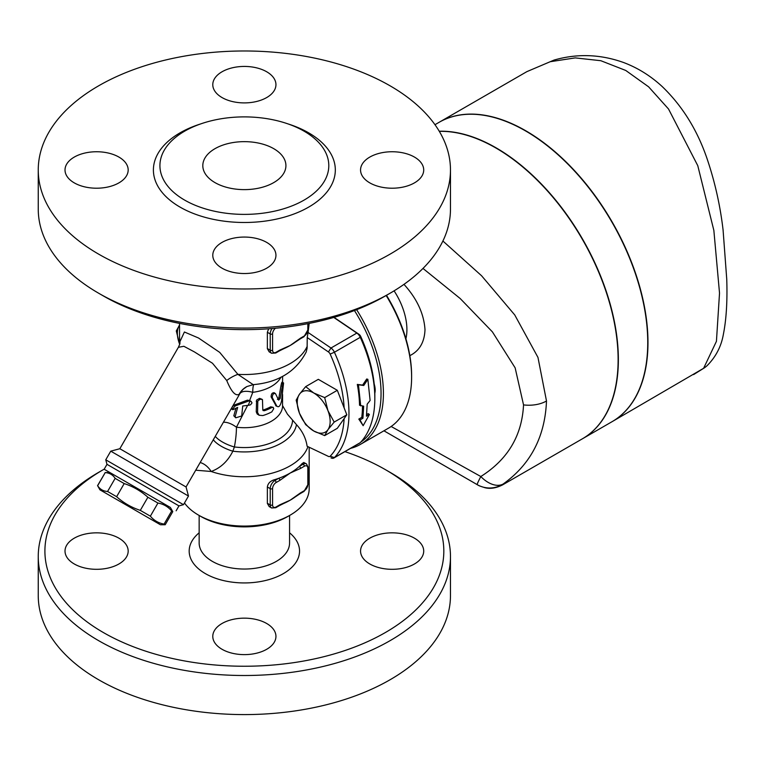 <?xml version="1.0" encoding="UTF-8"?>
<svg xmlns="http://www.w3.org/2000/svg" width="765" height="765" viewBox="0 0 765 765"><rect width="100%" height="100%" fill="white"/><g stroke="black" fill="none" stroke-linecap="round" stroke-linejoin="round"><path stroke-width="1.15" d="M104.212 469.136A199.464 115.161 0 0 0 103.323 469.653A199.464 115.161 0 0 0 103.323 632.512A199.464 115.161 0 0 0 385.407 632.512A199.464 115.161 0 0 0 385.407 469.653L390.112 472.359A206.11 118.996 180 0 1 450.47 556.518A206.11 118.996 180 0 1 323.232 666.449A206.11 118.996 180 0 1 98.618 640.649A206.11 118.996 180 0 1 38.25 556.499L38.25 595.591A206.11 118.996 0 0 0 98.618 679.741A206.11 118.996 0 0 0 323.232 705.531A206.11 118.996 0 0 0 450.47 595.6L450.47 556.509M266.698 649.284A31.585 18.236 180 0 1 232.273 653.234A31.585 18.236 180 0 1 212.785 636.394A31.585 18.236 180 0 1 222.032 623.494A31.585 18.236 180 0 1 256.447 619.545A31.585 18.236 180 0 1 275.945 636.394A31.585 18.236 180 0 1 266.698 649.284M74.262 563.968A31.585 18.236 180 0 1 65.015 551.077A31.585 18.236 180 0 1 84.504 534.228A31.585 18.236 180 0 1 118.929 538.187A31.585 18.236 180 0 1 128.176 551.077A31.585 18.236 180 0 1 108.678 567.926A31.585 18.236 180 0 1 74.262 563.968M414.467 538.187A31.585 18.236 180 0 1 423.714 551.077A31.585 18.236 180 0 1 404.216 567.926A31.585 18.236 180 0 1 369.801 563.968A31.585 18.236 180 0 1 360.554 551.077A31.585 18.236 180 0 1 380.042 534.228A31.585 18.236 180 0 1 414.467 538.187M385.407 469.653A199.464 115.161 0 0 0 344.929 451.627M38.25 556.499A206.11 118.996 180 0 1 98.618 472.359L103.323 469.653M199.149 532.813A55.185 31.862 0 0 0 205.345 573.607A55.185 31.862 0 0 0 279.827 575.49A55.185 31.862 0 0 0 289.572 532.813M199.149 515.476L199.149 542.93A45.212 26.106 0 0 0 212.393 561.395A45.212 26.106 0 0 0 261.659 567.047A45.212 26.106 0 0 0 289.572 542.94M214.975 182.606A41.559 23.992 180 0 1 202.811 165.632A41.559 23.992 180 0 1 244.36 141.649A41.559 23.992 180 0 1 285.919 165.632A41.559 23.992 180 0 1 260.263 187.798A41.559 23.992 180 0 1 214.975 182.606M184.652 200.105A84.437 48.75 0 0 0 282.228 209.208A84.437 48.75 0 0 0 327.917 158.604A84.437 48.75 0 0 0 304.068 131.169A84.437 48.75 0 0 0 217.776 119.369A84.437 48.75 0 0 0 160.803 158.604A84.437 48.75 0 0 0 184.652 200.105M98.618 254.123A206.11 118.996 0 0 0 323.241 279.923A206.11 118.996 0 0 0 450.47 169.983A206.11 118.996 0 0 0 244.36 50.978A206.11 118.996 0 0 0 38.25 169.983A206.11 118.996 0 0 0 98.618 254.123M369.801 182.873A31.585 18.236 180 0 1 360.554 169.983A31.585 18.236 180 0 1 380.042 153.134A31.585 18.236 180 0 1 414.467 157.083A31.585 18.236 180 0 1 423.714 169.983A31.585 18.236 180 0 1 404.216 186.823A31.585 18.236 180 0 1 369.801 182.873M266.698 97.557A31.585 18.236 180 0 1 232.283 101.516A31.585 18.236 180 0 1 212.785 84.666A31.585 18.236 180 0 1 222.032 71.776A31.585 18.236 180 0 1 256.447 67.817A31.585 18.236 180 0 1 275.945 84.666A31.585 18.236 180 0 1 266.698 97.557M118.929 157.083A31.585 18.236 180 0 1 128.176 169.983A31.585 18.236 180 0 1 108.678 186.823A31.585 18.236 180 0 1 74.262 182.873A31.585 18.236 180 0 1 65.015 169.973A31.585 18.236 180 0 1 84.513 153.134A31.585 18.236 180 0 1 118.929 157.083M222.032 242.4A31.585 18.236 180 0 1 256.447 238.451A31.585 18.236 180 0 1 275.945 255.29A31.585 18.236 180 0 1 266.698 268.19A31.585 18.236 180 0 1 232.273 272.139A31.585 18.236 180 0 1 212.785 255.29A31.585 18.236 180 0 1 222.032 242.4M374.2 384.068A16.62 9.601 60 0 1 374.802 393.258M333.779 317.437L356.844 333.081A6.646 3.835 60 0 1 360.267 337.317A111.365 64.298 60 0 1 374.831 398.393A111.365 64.298 60 0 1 360.267 442.658A6.646 3.835 60 0 1 359.76 443.059L333.903 457.986A6.646 3.835 -120 0 0 334.41 457.585A111.365 64.298 -120 0 0 334.41 352.244A6.646 3.835 -120 0 0 330.987 348.008L308.066 332.459L309.184 323.404M374.831 398.393L374.831 395.677A108.047 62.376 -120 0 0 360.707 336.428A3.328 1.922 -120 0 0 358.995 334.305L334.018 317.37M98.618 293.215L103.323 295.921A199.464 115.161 0 0 0 385.407 295.921L390.112 293.205A206.11 118.996 180 0 1 98.618 293.215A206.11 118.996 180 0 1 98.618 293.205A206.11 118.996 180 0 1 38.25 209.065L38.25 169.983M450.47 169.983L450.47 209.065A206.11 118.996 180 0 1 390.112 293.205M360.707 405.899L358.45 384.757L363.757 385.493L367.86 379.325L370.107 400.468L367.19 404.159L366.454 416.198L369.39 414.496L363.155 425.703L359.99 419.928L362.926 418.235L363.662 406.196L359.531 405.249A111.365 64.298 -120 0 0 357.312 384.413L358.45 384.757M363.155 425.703L358.823 419.077L361.769 417.374A111.365 64.298 -120 0 0 362.486 406.081M361.769 417.374L362.926 418.235M358.823 419.077L359.99 419.928M366.645 414.563L368.233 413.645L369.39 414.496M357.312 384.413L362.61 385.101L366.712 378.991L367.86 379.325M362.61 385.101L363.757 385.493M248.214 405.307A39.895 23.036 0 0 0 248.749 405.278L250.595 404.771L252.01 402.935L251.188 401.443L248.807 400.965L235.266 405.909C232.675 408.749 232.149 409.897 233.708 409.351L237.657 407.42L235.18 416.581L235.754 417.805L241.692 415.997L242.715 406.005L248.214 405.307L250.04 401.013M231.441 408.94L232.751 409.696L233.708 409.351M232.436 408.615C230.81 409.122 231.326 407.965 233.975 405.163L247.411 400.162L249.62 400.535L252.756 392.33A19.947 8.769 28.6 0 0 239.894 393.602L236.834 399.005M235.754 417.805L233.813 415.787L235.993 408.118M257.566 412.536L259.163 415.261L262.806 415.567A39.895 23.036 0 0 0 271.852 411.828L273.717 408.682L273.229 407.382L271.852 407.487A39.895 23.036 180 0 1 264.327 410.738L262.806 409.868L262.472 399.646L260.339 399.148L257.815 400.994L257.566 412.536L256.246 411.78L256.619 400.047L259.555 398.345L262.022 399.282M263.236 410.671L262.806 409.868M259.163 415.261L257.183 413.999L256.246 411.78M262.835 410.107L263.112 410.04A38.231 22.07 0 0 0 270.686 406.808L273.191 407.353M275.496 393.659C273.459 393.124 272.397 394.444 272.292 397.618L276.806 406.11C278.709 407.755 280.286 406.062 281.549 401.051L283.576 382.959L282.381 386.057L280.124 398.517L278.642 400.095L275.496 393.659L273.994 392.627M277.427 399.387L278.881 397.79L281.013 385.541C281.855 381.601 282.256 381.171 282.218 384.25M276.242 406.119L271.116 396.939C271.221 393.765 272.292 392.445 274.319 392.971M275.61 405.421L276.194 406.091M195.725 470.207L211.178 471.479C220.607 467.998 227.827 461.238 232.856 451.187L234.377 446.961A19.947 3.376 97 0 0 236.442 427.224A19.947 11.207 45.7 0 0 223.428 422.223M324.676 435.601L313.707 430.963L305.675 424.632L299.459 413.234A23.275 13.435 -120 0 0 313.707 430.963A23.275 13.435 -120 0 0 327.955 429.691L324.676 435.601L337.317 428.304L344.126 418.618A108.047 62.376 60 0 1 330.145 456.265A3.328 1.922 60 0 1 328.434 456.409L307.109 446.253C305.962 438.316 302.414 431.106 296.476 424.642L287.411 414.123L282.591 405.641A38.231 22.07 180 0 1 236.442 427.224L247.63 405.345M299.459 394.233A23.275 13.435 -120 0 0 299.459 413.234L296.179 400.143L299.459 394.233L305.675 386.631L313.707 392.961A23.275 13.435 -120 0 0 299.459 394.233M334.181 422.089L327.955 429.691A23.275 13.435 -120 0 0 327.955 410.69L334.181 422.089L346.813 414.793L337.317 390.303L324.676 397.599L327.955 410.69A23.275 13.435 -120 0 0 313.707 392.961L324.676 397.599M344.126 418.618L346.813 414.793M305.675 386.631L318.317 379.335L337.317 390.303M236.854 398.967L186.048 486.961L119.837 448.73L178.398 347.291L183.868 346.287L194.396 351.9L212.488 363.251L226.736 380.521C231.374 391.766 235.515 396.356 239.139 394.291A19.947 19.297 -117.9 0 1 246.904 386.545L253.196 384.652C278.278 382.471 295.94 371.599 306.191 352.024L307.119 348.228L307.224 337.566L328.434 351.948A3.328 1.922 60 0 1 330.145 354.071A108.047 62.376 60 0 1 344.126 407.869M179.536 325.077A23.275 13.435 -120 0 0 179.574 344.021L176.294 330.929L179.574 325.02M273.87 479.894L274.922 480.506A6.646 3.835 120 0 0 270.217 488.644L270.217 504.929A6.646 3.835 120 0 0 271.594 507.979L269.175 506.573L267.358 503.418L267.358 486.999C267.893 483.566 270.064 481.204 273.87 479.894A64.824 37.428 0 0 0 278.709 478.316L274.922 480.506A1.664 0.956 60 0 1 276.098 482.543L279.885 480.353A1.664 0.956 -120 0 0 278.709 478.316A64.824 37.428 0 0 0 290.203 473.038A64.824 37.428 0 0 0 299.335 466.401A1.664 0.956 60 0 1 300.511 468.438L304.307 466.248A1.664 0.956 -120 0 0 303.131 464.221L299.335 466.401A64.824 37.428 0 0 0 302.079 463.609L303.781 462.481L306.459 463.886A6.646 3.835 120 0 0 303.131 464.221L302.079 463.609M276.098 506.966A1.664 0.956 -120 0 1 275.754 507.731L279.541 505.541A1.664 0.956 -120 0 0 279.885 504.776L276.098 506.966A4.982 2.878 -60 0 1 272.57 504.929L272.57 488.644A4.982 2.878 -60 0 1 276.098 482.543M279.885 480.353L290.203 473.038L300.511 468.438M304.307 466.248A4.982 2.878 -60 0 1 307.836 468.285L307.836 484.58A4.982 2.878 -60 0 1 304.307 490.681L300.511 492.87A1.664 0.956 60 0 1 300.167 493.635L295.127 496.992A64.824 37.428 180 0 1 290.203 500.186A64.824 37.428 180 0 1 283.739 503.447L279.541 505.541M300.511 492.87L290.203 500.186L279.885 504.776M276.098 352.254A1.664 0.956 -120 0 1 275.754 353.009L279.541 350.819A1.664 0.956 -120 0 0 279.885 350.064L276.098 352.254A4.982 2.878 -60 0 1 272.57 350.217L272.57 333.923A4.982 2.878 -60 0 1 275.467 328.242M300.167 338.914L303.963 336.724A1.664 0.956 -120 0 0 304.307 335.959L300.511 338.149A1.664 0.956 60 0 1 300.167 338.914L295.127 342.28A64.824 37.428 180 0 1 290.203 345.464A64.824 37.428 180 0 1 283.748 348.725L279.541 350.819M300.511 338.149L290.203 345.464L279.885 350.064M272.072 328.539A6.646 3.835 120 0 0 270.217 333.923L270.217 350.217A6.646 3.835 120 0 0 271.594 353.258L269.175 351.852L267.358 348.697L267.358 332.278L268.649 328.797M99.938 489.83L97.633 485.727C99.986 489.313 103.304 491.226 107.578 491.474L116.624 496.695C123.547 502.921 131.446 507.482 140.301 510.37L150.361 516.174C153.975 520.487 158.556 523.126 164.093 524.102L165.202 524.742L160.401 524.742L99.938 489.83L160.401 524.742M106.985 464.336L105.761 459.803L183.495 504.68L178.953 505.894L106.985 464.336L104.155 469.232L170.375 507.463L172.775 511.622L171.666 510.982C168.051 506.669 163.481 504.03 157.934 503.054L147.884 497.25C140.951 491.025 133.053 486.464 124.198 483.576L115.152 478.355C112.799 474.769 109.481 472.856 105.207 472.607L97.538 485.679M105.207 472.607L97.633 485.727M115.152 478.355L107.578 491.474M253.196 384.652L237.877 374.343L219.727 352.397L198.508 337.996L184.403 332L179.832 341.878L179.536 337.107A64.824 37.428 180 0 0 179.861 340.846A19.947 17.585 5.5 0 1 179.899 343.571M405.899 338.752A49.868 28.793 -120 0 0 394.09 290.843M707.032 365.737A24.929 24.929 0 0 1 704.039 368.07L704.039 368.07A24.929 7.497 -123.5 0 1 703.618 368.29L612.172 421.62A172.871 99.804 60 0 0 638.67 283.088A172.871 99.804 60 0 0 525.737 130.758A172.871 99.804 60 0 0 439.301 122.199L526.903 71.623L550.207 61.716L575.232 57.891L600.841 60.712L625.76 70.466L648.615 86.828L668.524 109.003L697.776 165.67L713.86 230.428L719.521 293.11L716.432 341.324L703.618 368.29A24.929 23.524 -132.2 0 0 707.032 365.737L707.032 365.737C715.791 356.978 721.232 346.535 723.355 334.42C726.329 319.569 727.458 301.2 726.75 279.282L723.078 229.978C720.334 206.502 715.304 183.648 707.979 161.425C698.187 131.437 682.915 106.478 662.184 86.541C650.652 75.898 637.819 67.894 623.695 62.558C600.506 54.239 577.307 53.407 554.099 60.062L526.913 71.623M582.442 438.785A172.871 99.804 -120 0 0 582.557 438.718A172.871 99.804 -120 0 0 609.055 300.196A172.871 99.804 -120 0 0 496.122 147.855A172.871 99.804 -120 0 0 439.244 131.236M582.557 438.718L611.943 421.754A172.871 99.804 -120 0 0 638.44 283.232A172.871 99.804 -120 0 0 525.507 130.892A172.871 99.804 -120 0 0 439.072 122.333L434.969 124.705M502.519 484.924L503.054 484.082A24.929 24.872 120 0 1 477.245 484.666L383.934 430.8L477.245 484.666A24.929 1.281 -60 0 1 480.812 476.519L391.154 426.488M442.906 241.023L481.596 275.773L514.74 314.941L537.967 357.418L546.497 401.003C545.024 436.815 530.537 464.508 503.054 484.082A24.929 15.453 -125.1 0 1 480.812 476.519C507.769 459.516 522.007 435.639 523.537 404.895L515.141 367.841L492.392 331.857L460.176 298.513L422.988 268.439M439.32 131.36A172.871 99.804 60 0 1 495.892 147.999A172.871 99.804 60 0 1 608.816 300.329A172.871 99.804 60 0 1 582.318 438.852L502.567 484.895C496.045 488.175 490.097 489.093 484.723 487.649C476.566 484.924 481.721 487.076 468.333 479.531M386.153 295.491A111.365 64.298 60 0 1 411.618 377.155L411.618 375.797A109.701 63.342 -120 0 0 386.497 295.3M411.618 377.155A111.365 64.298 60 0 1 388.553 428.132L360.344 444.427A111.365 64.298 -120 0 0 356.643 309.682M354.434 310.533A109.701 63.342 60 0 1 360.774 442.122M350.599 448.357A111.365 64.298 -120 0 0 360.344 444.427M403.977 284.36C416.935 298.637 423.944 313.736 424.996 329.658C424.508 342.213 419.459 350.877 409.83 355.649M239.139 394.291L239.894 393.602A19.947 19.651 -132.6 0 1 243.633 388.888L246.904 386.545M328.434 456.409L307.109 446.253M226.736 380.521A19.947 9.543 149.2 0 1 237.877 374.343A64.824 37.428 180 0 0 307.224 346.249M178.398 347.291L179.871 343.906A19.947 17.585 5.5 0 0 179.871 343.868M292.555 420.415A48.205 27.827 180 0 1 234.377 446.961A19.947 7.411 20.8 0 1 215.271 436.356M296.476 424.642A52.355 30.227 180 0 1 232.856 451.187A19.947 7.315 21.8 0 1 213.311 439.732M307.884 446.808A64.824 37.428 180 0 1 211.178 471.479A19.947 13.636 68.8 0 0 200.153 462.529M105.761 459.803L110.753 451.159L188.486 496.045L183.495 504.68M307.224 337.566L308.066 332.459M198.527 515.113L200.87 516.471A61.506 35.506 0 0 0 287.85 516.471L290.203 515.113A64.824 37.428 180 0 1 198.527 515.113A64.824 37.428 180 0 1 184.48 502.978M309.184 447.496L309.184 488.644A64.824 37.428 180 0 1 290.203 515.113M330.987 457.881A6.646 3.835 -120 0 0 333.903 457.986M104.155 469.232L170.375 507.463M171.666 510.982L164.093 524.102M157.934 503.054L150.361 516.174M147.884 497.25L140.301 510.37M124.198 483.576L116.624 496.695M200.554 123.959A90.959 52.508 0 0 0 169.132 199.493A90.959 52.508 0 0 0 302.338 210.442A90.959 52.508 0 0 0 308.678 132.852A90.959 52.508 0 0 0 288.175 123.959M330.145 354.071L334.41 352.244L360.267 337.317L360.707 336.428M235.266 405.909L233.975 405.163M248.807 400.965L247.411 400.162M235.18 416.581L233.813 415.787M257.566 401.95L256.246 401.195M271.852 407.487L270.686 406.808M264.327 410.738L263.112 410.04M280.124 398.517L278.881 397.79M282.342 386.306L281.013 385.541M272.292 397.618L271.116 396.939M267.358 486.999L270.217 488.644A1.664 0.956 0 0 0 272.57 488.644M267.358 503.284L270.217 504.929A1.664 0.956 0 0 0 272.57 504.929M307.836 468.285A1.664 0.956 0 0 0 308.314 467.606L306.459 463.886M307.836 484.58A1.664 0.956 0 0 0 308.314 483.901L308.314 467.606M304.307 490.681A1.664 0.956 60 0 1 303.963 491.446L308.314 483.901M267.358 332.278L270.217 333.923A1.664 0.956 0 0 0 272.57 333.923M267.358 348.563L270.217 350.217A1.664 0.956 0 0 0 272.57 350.217M307.836 323.672L307.836 329.858A1.664 0.956 0 0 0 308.314 329.18L308.314 323.576M307.836 329.858A4.982 2.878 -60 0 1 304.307 335.959M546.497 401.003A24.929 14.392 180 0 1 523.537 404.895M360.267 442.658L334.41 457.585L330.145 456.265M280.984 377.135A38.231 22.07 180 0 1 252.756 392.33A19.947 3.576 82.6 0 1 253.731 384.594M358.995 334.305L356.844 333.081L330.987 348.008L328.434 351.948M289.572 542.93L289.572 515.476M103.323 295.921L98.618 293.205M251.083 401.386L249.629 400.544M283.566 382.949L282.122 382.118M275.754 507.731L271.594 507.979M303.963 491.446L300.167 493.635M275.754 353.009L271.594 353.258M303.963 336.724L308.314 329.18M109.911 472.56L105.111 472.56M704.001 368.089L693.578 374.601M282.524 405.479L282.591 394.463M282.591 376.323L282.591 382.385M179.871 343.906L179.832 341.878M119.837 448.73L110.753 451.159M186.048 486.961L188.486 496.045M179.536 323.404L179.536 337.107M178.953 505.894L176.132 510.791M172.775 511.622L165.202 524.742"/></g></svg>
